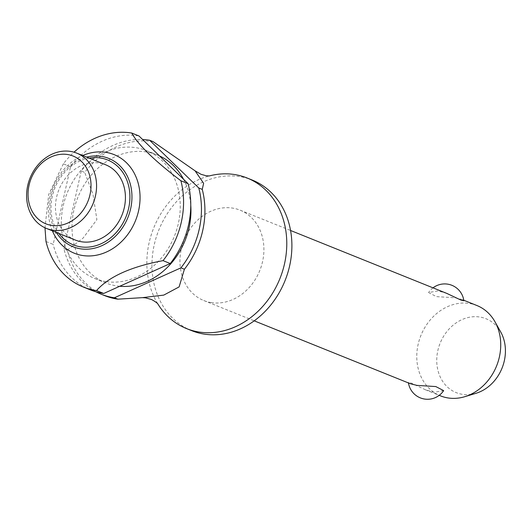 <?xml version="1.0" encoding="UTF-8"?>
<svg xmlns="http://www.w3.org/2000/svg" width="532" height="532" viewBox="0 0 532 532"><rect width="100%" height="100%" fill="white"/><g stroke="black" fill="none" stroke-linecap="round" stroke-linejoin="round"><path stroke-width="0.4" stroke-dasharray="2.66 2" d="M157.718 303.732A81.163 67.99 111.9 0 1 157.253 302.967A81.163 67.99 111.9 0 1 208.305 176.198A81.163 67.99 111.9 0 1 209.162 175.966M211.364 302.608A48.698 40.791 111.9 0 1 203.743 300.52A48.698 40.791 111.9 0 1 182.509 244.547A48.698 40.791 111.9 0 1 232.491 208.085A48.698 40.791 111.9 0 1 240.118 210.173A48.698 40.791 111.9 0 1 261.352 266.146A48.698 40.791 111.9 0 1 211.364 302.608M446.84 293.418L438.069 290.864L428.586 292.56L436.433 296.623L455.292 297.8L461.769 299.423L463.844 300.733M476.938 305.534A48.698 40.791 -68.1 0 0 469.31 303.446A48.698 40.791 -68.1 0 0 419.329 339.908A48.698 40.791 -68.1 0 0 440.562 395.881M443.641 390.628L434.165 392.323L425.387 389.77L410.897 382.927L408.383 382.455L410.465 383.758M191.613 330.631A81.163 67.99 111.9 0 1 156.222 237.352A81.163 67.99 111.9 0 1 239.54 176.577A81.163 67.99 111.9 0 1 252.248 180.062M105.821 281.574A68.987 57.795 111.9 0 1 95.022 278.615A68.987 57.795 111.9 0 1 64.937 199.32A68.987 57.795 111.9 0 1 135.753 147.67A68.987 57.795 111.9 0 1 146.559 150.629A68.987 57.795 111.9 0 1 176.637 229.917A68.987 57.795 111.9 0 1 105.821 281.574M119.733 286.269A68.987 57.795 111.9 0 1 116.515 285.877A68.987 57.795 111.9 0 1 105.708 282.918A68.987 57.795 111.9 0 1 75.63 203.63A68.987 57.795 111.9 0 1 146.446 151.972A68.987 57.795 111.9 0 1 157.246 154.932A68.987 57.795 111.9 0 1 159.494 155.903M45.991 241.488L53.187 244.388L70.55 166.709A81.163 67.99 111.9 0 1 138.393 135.853A81.163 67.99 111.9 0 1 138.938 135.939M70.55 166.709L63.355 163.816A81.163 67.99 111.9 0 1 74.014 152.192M52.382 230.822A53.16 44.535 111.9 0 1 82.699 155.537M63.355 163.816L48.685 194.546L44.981 227.796M75.285 240.045A40.578 33.995 111.9 0 1 57.596 193.402A40.578 33.995 111.9 0 1 99.251 163.018A40.578 33.995 111.9 0 1 105.602 164.76M95.926 291.789A81.163 67.99 111.9 0 1 63.873 248.69L67.345 250.087A81.163 67.99 -68.1 0 0 104.631 295.612M476.02 393.288A39.834 33.37 111.9 0 1 462.441 394.332A39.834 33.37 111.9 0 1 437.843 350.555A39.834 33.37 111.9 0 1 479.724 317.012A39.834 33.37 111.9 0 1 500.712 331.981M90.473 289.907A81.163 67.99 111.9 0 1 53.187 244.388M153.096 141.638A81.163 67.99 -68.1 0 0 152.558 141.552A81.163 67.99 -68.1 0 0 84.708 172.415L81.236 171.018A81.163 67.99 111.9 0 1 142.629 139.524M67.345 250.087L83.105 238.077L96.884 219.65L92.94 194.087L84.708 172.415M81.236 171.018L63.873 248.69M183.527 179.244A68.987 57.795 111.9 0 1 190.762 205.272M56.332 232.411A47.641 39.913 111.9 0 1 51.132 196.461A47.641 39.913 111.9 0 1 86.65 157.126M89.15 158.13A45.772 38.344 -68.1 0 0 52.249 196.521A45.772 38.344 -68.1 0 0 58.833 233.422M157.253 302.967L157.884 303.918M208.305 176.198L209.415 175.946M203.743 300.52L254.196 320.836M425.387 389.77L439.219 395.343M95.022 278.615L105.708 282.918M408.383 382.455A19.318 19.318 0 0 0 408.456 382.954M433.008 287.845A19.318 19.318 0 0 0 428.586 292.56M146.559 150.629L157.246 154.932M240.118 210.173L290.578 230.489M461.769 299.423L463.771 300.234"/><path stroke-width="0.8" d="M209.162 175.966A81.163 67.99 111.9 0 1 234.419 174.516A81.163 67.99 111.9 0 1 247.127 178.001A81.163 67.99 111.9 0 1 282.519 271.28A81.163 67.99 111.9 0 1 199.207 332.054A81.163 67.99 111.9 0 1 186.499 328.577A81.163 67.99 111.9 0 1 157.718 303.732M439.219 395.343L440.562 395.881A48.698 40.791 -68.1 0 0 448.183 397.969A48.698 40.791 -68.1 0 0 464.788 396.692A48.698 40.791 -68.1 0 0 494.966 321.74A48.698 40.791 -68.1 0 0 476.938 305.534L463.771 300.234M254.196 320.836L410.465 383.758L416.935 385.387L435.801 386.565L443.641 390.628A19.318 19.318 0 0 1 408.456 382.954M247.127 178.001L252.248 180.062A81.163 67.99 111.9 0 1 287.632 273.342A81.163 67.99 111.9 0 1 204.321 334.116A81.163 67.99 111.9 0 1 191.613 330.631L186.499 328.577M74.014 152.192A81.163 67.99 111.9 0 1 131.198 132.953A81.163 67.99 111.9 0 1 131.743 133.04L138.938 135.939L188.095 183.68L180.9 180.78C154.686 160.91 138.3 144.997 131.743 133.04M82.699 155.537A53.16 44.535 111.9 0 1 105.762 152.332A53.16 44.535 111.9 0 1 138.586 210.752A53.16 44.535 111.9 0 1 82.693 255.52A53.16 44.535 111.9 0 1 52.382 230.822M44.981 227.796L45.991 241.488A81.163 67.99 111.9 0 0 83.278 287.007L90.473 289.907A81.163 67.99 111.9 0 0 103.181 293.391A81.163 67.99 111.9 0 0 103.727 293.471L96.531 290.572C108.874 276.64 131.045 266.658 163.045 260.64L170.24 263.54L103.727 293.471M96.531 290.572A81.163 67.99 111.9 0 1 95.986 290.492A81.163 67.99 111.9 0 1 83.278 287.007M52.781 230.163A40.578 33.995 111.9 0 1 46.424 228.421A40.578 33.995 111.9 0 1 28.728 181.784A40.578 33.995 111.9 0 1 70.384 151.394A40.578 33.995 111.9 0 1 76.741 153.136A40.578 33.995 111.9 0 1 94.437 199.779A40.578 33.995 111.9 0 1 52.781 230.163M76.741 153.136L105.602 164.76A40.578 33.995 111.9 0 1 123.298 211.397A40.578 33.995 111.9 0 1 81.642 241.787A40.578 33.995 111.9 0 1 75.285 240.045L46.424 228.421M51.604 225.395A36.522 30.597 111.9 0 1 29.054 185.262A36.522 30.597 111.9 0 1 67.451 154.506A36.522 30.597 111.9 0 1 90.008 194.645A36.522 30.597 111.9 0 1 51.604 225.395M101.16 294.209L104.631 295.612A81.163 67.99 -68.1 0 0 117.346 299.09A81.163 67.99 -68.1 0 0 117.885 299.17L114.413 297.774A81.163 67.99 111.9 0 1 113.875 297.694A81.163 67.99 111.9 0 1 101.16 294.209A81.163 67.99 111.9 0 1 95.926 291.789M494.966 321.74L500.712 331.981A39.834 33.37 111.9 0 1 476.02 393.288L464.788 396.692M433.008 287.845A19.318 19.318 0 0 1 463.844 300.733L461.33 300.261L446.84 293.418L290.578 230.489M142.629 139.524A81.163 67.99 111.9 0 1 149.086 140.155A81.163 67.99 111.9 0 1 149.625 140.242L153.096 141.638L195.111 170.865L203.623 183.321L202.253 189.385L198.782 187.982L149.625 140.242M198.782 187.982A81.163 67.99 111.9 0 1 180.933 267.842L184.405 269.239L179.111 286.908L163.763 295.107L142.476 297.654L117.885 299.17M184.405 269.239A81.163 67.99 -68.1 0 0 202.253 189.379M188.095 183.68A81.163 67.99 111.9 0 1 170.24 263.54M180.9 180.78A81.163 67.99 111.9 0 1 163.045 260.64M114.413 297.774L180.933 267.842M159.494 155.903A68.987 57.795 111.9 0 1 183.527 179.244M190.762 205.272A68.987 57.795 111.9 0 1 119.733 286.269M86.65 157.126A47.641 39.913 111.9 0 1 101.22 156.341A47.641 39.913 111.9 0 1 130.639 208.704A47.641 39.913 111.9 0 1 80.551 248.816A47.641 39.913 111.9 0 1 56.332 232.411M58.833 233.422A45.772 38.344 -68.1 0 0 80.518 246.828A45.772 38.344 -68.1 0 0 128.644 208.285A45.772 38.344 -68.1 0 0 89.15 158.13M157.884 303.918C157.12 302.768 151.62 299.263 150.722 299.29L145.495 297.834L142.476 297.654M209.415 175.946L206.263 175.773L201.043 174.316L195.111 170.865"/></g></svg>
